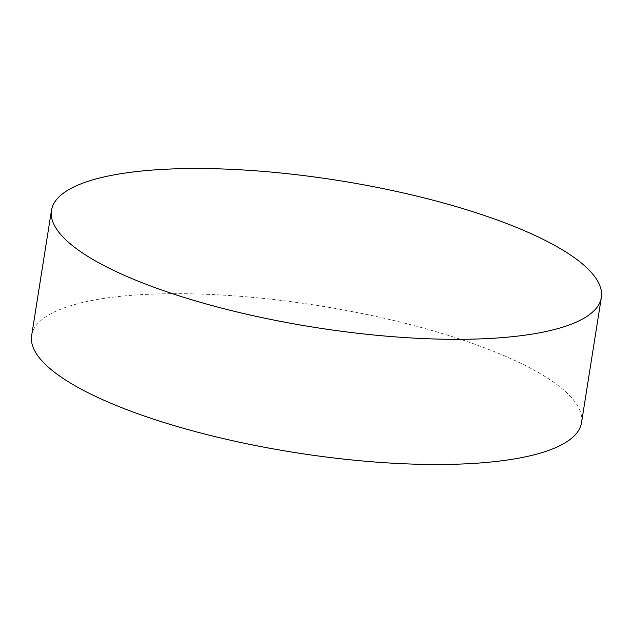 <?xml version="1.0" encoding="UTF-8"?>
<svg xmlns="http://www.w3.org/2000/svg" width="633" height="633" viewBox="0 0 633 633"><rect width="100%" height="100%" fill="white"/><g stroke="black" fill="none" stroke-linecap="round" stroke-linejoin="round"><path stroke-width="0.47" stroke-dasharray="3.17 2.37" d="M31.65 335.537A278.362 74.393 -171 0 1 227.389 295.389A278.362 74.393 -171 0 1 529.568 367.718A278.362 74.393 -171 0 1 581.529 422.63"/><path stroke-width="0.95" d="M601.35 297.463L581.529 422.63A278.362 74.393 -171 0 1 385.782 462.778A278.362 74.393 -171 0 1 83.611 390.45A278.362 74.393 -171 0 1 31.65 335.537L51.471 210.37A278.362 74.393 -171 0 1 247.218 170.222A278.362 74.393 -171 0 1 549.389 242.55A278.362 74.393 -171 0 1 601.35 297.463A278.362 74.393 -171 0 1 405.611 337.611A278.362 74.393 -171 0 1 103.432 265.282A278.362 74.393 -171 0 1 51.471 210.37"/></g></svg>
